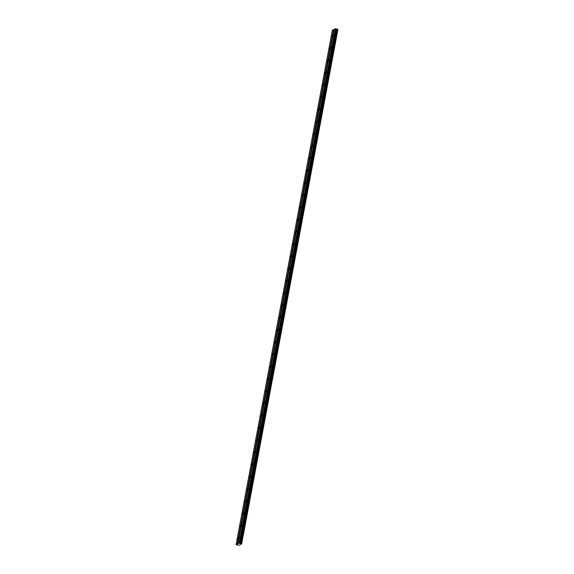 <?xml version="1.0" encoding="UTF-8"?>
<svg xmlns="http://www.w3.org/2000/svg" width="574" height="574" viewBox="0 0 574 574"><rect width="100%" height="100%" fill="white"/><g stroke="black" fill="none" stroke-linecap="round" stroke-linejoin="round"><path stroke-width="0.86" d="M333.752 35.057L333.372 35.861L333.752 35.057M239.767 537.25L239.387 538.053L239.767 537.25M242.063 525.002L241.676 525.806L242.063 525.002M244.352 512.754L243.972 513.558L244.352 512.754M246.648 500.506L246.26 501.31L246.648 500.506M248.937 488.259L248.556 489.062L248.937 488.259M251.225 476.004L250.845 476.815L251.225 476.004M253.521 463.756L253.141 464.56L253.521 463.756M255.81 451.508L255.43 452.312L255.81 451.508M258.106 439.261L257.726 440.064L258.106 439.261M260.395 427.013L260.015 427.817L260.395 427.013M262.691 414.765L262.311 415.569L262.691 414.765M264.98 402.518L264.6 403.321L264.98 402.518M267.276 390.263L266.896 391.073L267.276 390.263M269.565 378.015L269.184 378.818L269.565 378.015M271.861 365.767L271.48 366.571L271.861 365.767M274.15 353.519L273.769 354.323L274.15 353.519M276.446 341.272L276.065 342.075L276.446 341.272M278.734 329.024L278.354 329.828L278.734 329.024M281.03 316.776L280.643 317.58L281.03 316.776M283.319 304.529L282.939 305.332L283.319 304.529M285.615 292.274L285.228 293.084L285.615 292.274M287.904 280.026L287.524 280.829L287.904 280.026M290.2 267.778L289.813 268.582L290.2 267.778M292.489 255.53L292.109 256.334L292.489 255.53M294.785 243.283L294.397 244.086L294.785 243.283M297.074 231.035L296.693 231.839L297.074 231.035M299.37 218.787L298.982 219.591L299.37 218.787M301.659 206.532L301.278 207.343L301.659 206.532M303.955 194.285L303.567 195.088L303.955 194.285M306.243 182.037L305.863 182.841L306.243 182.037M308.539 169.789L308.152 170.593L308.539 169.789M310.828 157.541L310.448 158.345L310.828 157.541M313.117 145.294L312.737 146.097L313.117 145.294M315.413 133.046L315.033 133.85L315.413 133.046M317.702 120.791L317.322 121.602L317.702 120.791M319.998 108.543L319.618 109.354L319.998 108.543M322.287 96.296L321.906 97.099L322.287 96.296M324.583 84.048L324.202 84.852L324.583 84.048M326.871 71.8L326.491 72.604L326.871 71.8M329.167 59.553L328.787 60.356L329.167 59.553M331.456 47.305L331.076 48.108L331.456 47.305M332.066 35.925L331.686 36.729L332.066 35.925M238.081 538.118L237.701 538.921L238.081 538.118M240.377 525.87L239.989 526.674L240.377 525.87M242.666 513.622L242.285 514.426L242.666 513.622M244.962 501.375L244.574 502.178L244.962 501.375M247.251 489.127L246.87 489.931L247.251 489.127M249.547 476.879L249.159 477.683L249.547 476.879M251.835 464.624L251.455 465.435L251.835 464.624M254.131 452.377L253.744 453.18L254.131 452.377M256.42 440.129L256.04 440.932L256.42 440.129M258.716 427.881L258.329 428.685L258.716 427.881M261.005 415.633L260.625 416.437L261.005 415.633M263.301 403.386L262.914 404.189L263.301 403.386M265.59 391.138L265.21 391.942L265.59 391.138M267.886 378.883L267.498 379.694L267.886 378.883M270.175 366.635L269.794 367.439L270.175 366.635M272.463 354.388L272.083 355.191L272.463 354.388M274.759 342.14L274.379 342.943L274.759 342.14M277.048 329.892L276.668 330.696L277.048 329.892M279.344 317.644L278.964 318.448L279.344 317.644M281.633 305.397L281.253 306.2L281.633 305.397M283.929 293.142L283.549 293.953L283.929 293.142M286.218 280.894L285.838 281.705L286.218 280.894M288.514 268.646L288.134 269.45L288.514 268.646M290.803 256.399L290.422 257.202L290.803 256.399M293.099 244.151L292.718 244.954L293.099 244.151M295.388 231.903L295.007 232.707L295.388 231.903M297.684 219.655L297.296 220.459L297.684 219.655M299.972 207.408L299.592 208.211L299.972 207.408M302.268 195.153L301.881 195.964L302.268 195.153M304.557 182.905L304.177 183.709L304.557 182.905M306.853 170.657L306.466 171.461L306.853 170.657M309.142 158.41L308.762 159.213L309.142 158.41M311.438 146.162L311.051 146.966L311.438 146.162M313.727 133.914L313.347 134.718L313.727 133.914M316.023 121.666L315.635 122.47L316.023 121.666M318.312 109.412L317.931 110.222L318.312 109.412M320.608 97.164L320.22 97.967L320.608 97.164M322.897 84.916L322.516 85.72L322.897 84.916M325.193 72.668L324.805 73.472L325.193 72.668M327.481 60.421L327.101 61.224L327.481 60.421M329.777 48.173L329.39 48.977L329.777 48.173M237.894 543.75L334.168 29.303L335.345 28.7L239.064 543.148L236.072 544.69L238.87 545.3L241.654 543.865L239.064 543.148M335.345 28.7L337.928 29.418L241.654 543.865M334.147 29.432L332.346 30.243L236.072 544.69M335.539 28.714L239.265 543.155M333.516 29.64L237.241 544.087M237.435 544.102L333.716 29.654M239.652 543.255L335.926 28.808M336.099 29.001L239.824 543.449M240.248 543.556L336.522 29.109M337.017 29.145L240.743 543.585M241.503 543.772L337.777 29.331M337.304 29.159L241.03 543.607M241.353 543.686L337.627 29.238M337.368 29.166L241.094 543.607M241.324 543.664L337.598 29.224"/></g></svg>

